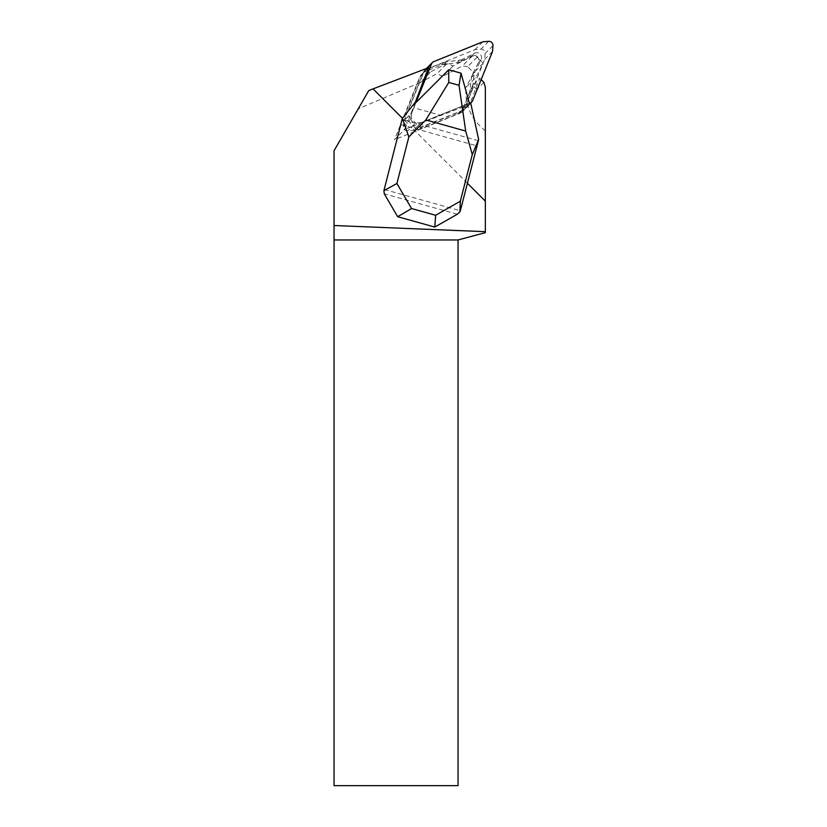<?xml version="1.0" encoding="UTF-8"?>
<svg xmlns="http://www.w3.org/2000/svg" width="827" height="827" viewBox="0 0 827 827"><rect width="100%" height="100%" fill="white"/><g stroke="black" fill="none" stroke-linecap="round" stroke-linejoin="round"><path stroke-width="0.62" stroke-dasharray="4.13 3.1" d="M485.346 87.559L485.346 232.656L458.055 239.964L458.055 785.65L334.036 785.65L334.036 150.752L368.759 90.598M467.4 183.222L411.019 126.841L404.817 129.343L407.329 123.14L402.398 118.22M457.31 214.234L384.286 193.838M485.346 130.8C471.411 119.708 464.919 105.267 465.89 87.466L475.928 77.418L483.185 63.234L473.685 72.735L465.89 87.466M483.898 82.328L476.745 89.481A49.61 48.411 -135 0 1 475.928 77.418M476.745 89.481L472.61 85.346L479.763 78.193L469.757 104.419L411.019 126.841M479.763 78.193L481.159 79.588M431.063 71.598L445.536 64.196L448.689 63.813L452.938 66.057L471.969 56.329A4.466 4.362 -135 0 1 477.127 57.177L478.657 58.707A4.962 4.838 -135 0 1 478.43 62.583L472.455 74.254A9.924 9.686 -135 0 0 471.473 77.48L469.922 90.453A9.924 9.686 -135 0 1 469.291 92.924L462.934 108.637A9.924 9.686 -135 0 1 457.693 113.878L419.951 129.126A3.97 3.877 -135 0 1 415.671 128.226L406.088 118.643A3.97 3.877 -135 0 1 405.189 114.364L420.436 76.622A9.924 9.686 -135 0 1 420.85 75.722L431.063 71.598L420.044 82.617L358.225 108.844M428.469 67.721L420.209 75.981L394.469 139.691L404.817 129.343M406.088 118.643L408.693 116.038A3.97 3.877 -135 0 1 407.794 111.759L423.042 74.016A9.924 9.686 -135 0 1 425.13 70.853L422.514 73.458A9.924 9.686 -135 0 0 420.85 75.722L420.209 75.981M415.288 102.279L407.329 123.14M472.61 85.346L461.621 112.565L469.757 104.419M461.621 112.565L394.469 139.691M471.731 55.885L474.336 53.279L462.665 59.255L460.06 61.86L471.731 55.885A4.962 4.838 -135 0 1 478.657 58.707L483.185 63.234M460.06 61.86A9.924 9.686 -135 0 1 456.824 62.842L448.689 63.813L447.5 63.183L437.111 73.582L420.044 82.617M422.514 73.458A9.924 9.686 -135 0 1 425.678 71.38L441.391 65.023A9.924 9.686 -135 0 1 443.861 64.392L447.5 63.183M477.127 57.177L467.627 66.687L473.685 72.735M452.938 66.057L442.6 76.394L437.111 73.582M467.627 66.687L462.355 65.933L442.6 76.394M384.348 189.517L460.339 210.74L459.905 211.826M439.964 115.087L469.395 103.199L421.408 122.582L413.572 130.418L462.727 110.56L470.139 103.148L439.964 115.087L413.8 107.779L416.426 100.873M469.839 103.458L470.697 102.972M413.8 107.779L415.898 102.6L411.722 112.906L403.886 120.742L403.452 126.562A3.97 3.877 -135 0 0 407.752 130.862L413.572 130.418M408.693 116.038L418.276 125.621A3.97 3.877 45 0 0 422.556 126.521L460.298 111.273A9.924 9.686 45 0 0 465.539 106.032L471.897 90.319A9.924 9.686 45 0 0 472.527 87.848L474.078 74.875A9.924 9.686 45 0 1 475.06 71.649L481.035 59.978L478.43 62.583M425.13 70.853A9.924 9.686 -135 0 1 428.283 68.775L425.678 71.38M441.391 65.023L443.996 62.418L428.283 68.775M443.996 62.418A9.924 9.686 -135 0 1 446.466 61.787L459.44 60.237A9.924 9.686 -135 0 0 462.665 59.255M474.336 53.279A4.962 4.838 -135 0 1 481.035 59.978M462.727 110.56A3.97 3.877 45 0 0 464.826 108.461L484.694 59.306L485.129 53.486A3.97 3.877 45 0 0 480.828 49.186L475.008 49.62L425.853 69.489A3.97 3.877 45 0 0 423.755 71.587L403.886 120.742M492.53 51.47L484.694 59.306M482.844 41.784L475.008 49.62M469.395 103.199L421.408 122.582L415.588 123.027A3.97 3.877 -135 0 1 411.288 118.726L411.722 112.906L415.898 102.6M421.408 122.582L415.588 123.027L407.752 130.862M411.722 112.906L411.288 118.726A3.97 3.877 45 0 0 415.588 123.027M471.969 56.329L462.355 65.933M400.992 124.66L476.983 145.883M478.347 140.704L402.149 119.419M415.671 128.226L418.276 125.621M407.794 111.759L405.189 114.364M420.436 76.622L423.042 74.016M446.466 61.787L443.861 64.392M456.824 62.842L459.44 60.237M472.455 74.254L475.06 71.649M471.473 77.48L474.078 74.875M469.922 90.453L472.527 87.848M469.291 92.924L471.897 90.319M462.934 108.637L465.539 106.032M457.693 113.878L460.298 111.273M419.951 129.126L422.556 126.521M472.662 100.625L464.826 108.461M492.964 45.65L485.129 53.486M488.664 41.35L480.828 49.186M433.689 61.653L425.853 69.489M427.083 68.248L423.755 71.587M411.288 118.726L403.452 126.562M460.846 111.79L463.451 109.185M463.988 109.722L470.708 103.013M424.592 70.326L426.401 68.517"/><path stroke-width="1.24" d="M481.159 79.588L483.898 82.328L485.346 87.559L485.346 232.656L458.055 239.964L458.055 785.65L334.036 785.65L334.036 150.752L368.759 90.598L373.049 88.871L402.398 118.22M458.055 239.964L334.036 239.964M334.036 225.513L485.346 231.674M485.346 201.157L467.4 183.222M425.843 119.936L465.694 131.069L472.279 154.639L478.657 139.577L470.697 102.972L469.395 103.199L461.011 73.179L448.741 69.747L448.772 82.452L425.843 119.936L408.848 136.92L402.356 118.271L383.924 190.613L384.286 193.838L397.673 216.705L434.764 227.063L457.31 214.234L459.905 211.826L460.329 201.219L435.643 215.268L434.764 227.063M415.288 102.279L428.469 67.721L373.049 88.871M478.657 139.577L460.194 211.309M397.673 216.705L411.557 208.549L435.643 215.268M411.557 208.549L396.898 183.511L383.924 190.613M384.348 189.517L384.204 190.086M408.848 136.92L396.898 183.511M472.279 154.639L460.329 201.219M448.772 82.452L459.047 85.315L465.694 131.069M448.741 69.747L415.898 102.6L416.426 100.873L402.356 118.271M461.011 73.179L459.047 85.315M492.53 51.47L472.662 100.625A3.97 3.877 45 0 1 470.563 102.724L469.395 103.199L470.563 102.724A3.97 3.877 45 0 0 472.662 100.625L492.53 51.47L492.964 45.65A3.97 3.877 45 0 0 488.664 41.35L482.844 41.784L488.664 41.35A3.97 3.877 45 0 1 492.964 45.65L492.53 51.47M431.591 63.751L415.898 102.6L431.591 63.751A3.97 3.877 45 0 1 433.689 61.653L482.844 41.784L433.689 61.653A3.97 3.877 45 0 0 431.591 63.751L427.083 68.248M470.708 103.013L471.824 101.886M426.401 68.517L432.428 62.49"/></g></svg>

